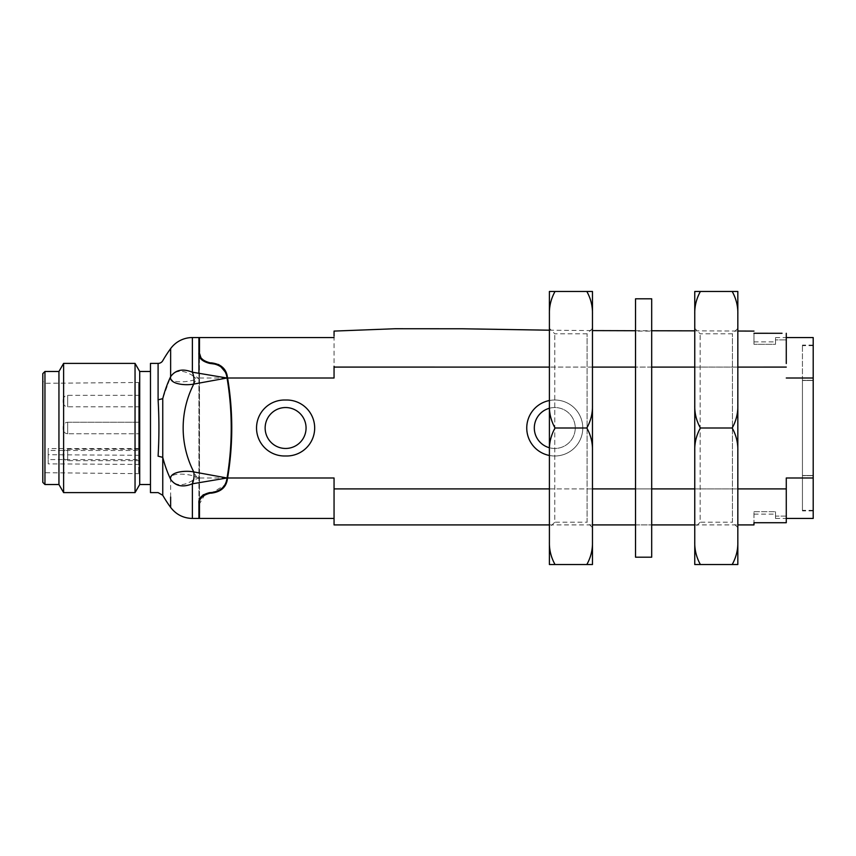 <?xml version="1.0" encoding="UTF-8"?>
<svg xmlns="http://www.w3.org/2000/svg" width="856" height="856" viewBox="0 0 856 856"><rect width="100%" height="100%" fill="white"/><g stroke="black" fill="none" stroke-linecap="round" stroke-linejoin="round"><path stroke-width="0.64" stroke-dasharray="4.28 3.21" d="M286.674 400.009L284.524 400.009A27.991 27.991 0 0 0 256.533 428A27.991 27.991 0 0 0 284.524 455.991L286.674 455.991A27.991 27.991 0 0 0 314.676 428A27.991 27.991 0 0 0 286.674 400.009L284.524 400.009A27.991 27.991 0 0 0 256.533 428A27.991 27.991 0 0 0 284.524 455.991L286.674 455.991A27.991 27.991 0 0 0 314.676 428A27.991 27.991 0 0 0 286.674 400.009L284.524 400.009A27.991 27.991 0 0 0 256.533 428A27.991 27.991 0 0 0 284.524 455.991L286.674 455.991A27.991 27.991 0 0 0 314.676 428A27.991 27.991 0 0 0 286.674 400.009M549.402 400.522A27.991 27.991 0 0 1 554.784 400.009A27.991 27.991 0 0 0 526.793 428A27.991 27.991 0 0 0 554.784 455.991A27.991 27.991 0 0 0 582.775 428A27.991 27.991 0 0 0 554.784 400.009A27.991 27.991 0 0 0 530.538 441.996A27.991 27.991 0 0 0 579.03 441.996A27.991 27.991 0 0 0 554.784 400.009A27.991 27.991 0 0 0 526.793 428A27.991 27.991 0 0 0 554.784 455.991A27.991 27.991 0 0 0 582.775 428A27.991 27.991 0 0 0 554.784 400.009A27.991 27.991 0 0 1 582.647 430.707A27.991 27.991 0 0 1 549.402 455.478M753.976 511.674L775.515 511.674L753.976 511.674L753.976 522.716L753.976 511.674M813.2 518.447L813.2 477.99L786.279 477.99L786.279 522.716L786.279 516.104L775.515 516.104L775.515 518.447L775.515 511.674L775.515 516.104L786.279 516.104L786.279 522.716L753.976 522.716L753.976 524.91M203.097 494.864L198.924 503.371L198.924 513.065L198.924 373.441M198.924 518.447L198.924 337.553M198.924 352.629L198.924 342.935L198.924 352.629C197.993 357.434 201.588 361.029 209.688 363.393L210.929 363.393M226.851 479.2A16.146 16.146 0 0 1 226.829 479.328C225.545 486.925 220.249 491.355 210.929 492.607M225.684 372.981L226.829 376.672A16.146 16.146 0 0 1 226.84 376.747M216.204 364.281L220.976 366.892M227.054 378.01A301.483 301.483 0 0 1 227.054 477.99M162.758 457.372L162.758 398.693L170.644 376.64C168.953 383.959 188.93 382.365 196.548 379.058L198.924 378.01L192.375 375.431C182.906 369.535 175.662 369.942 170.644 376.64L170.644 348.595M198.924 477.99L196.548 476.942C186.234 472.908 168.45 472.801 170.644 479.339C175.662 486.048 182.906 486.454 192.375 480.569L198.924 477.99M192.375 483.8L192.375 480.569L196.548 476.942A96.15 96.15 0 0 1 196.548 379.058L192.375 375.431L192.375 337.553M170.644 497.069L170.644 479.339M158.093 456.205L159.077 428L158.093 399.859A5.382 2.343 -0 0 0 162.758 398.671M150.474 492.607L150.474 363.393M150.474 371.472L150.474 484.528L150.474 371.472M139.71 484.528L139.71 371.472M135.045 492.607L135.045 363.393M63.612 492.607L63.612 363.393M58.946 484.528L58.946 371.472M42.8 482.377L42.8 373.623M139.721 473.668L44.972 472.705L44.972 383.295L44.972 472.705L42.8 474.855L42.8 381.145L44.972 383.295L138.629 382.482L138.629 455.296L48.182 454.729L48.182 463.866L138.629 464.434L138.629 473.518L138.629 382.482L139.721 382.332L139.721 473.668L139.721 382.332M138.629 464.434L138.629 450.459L48.182 450.459L48.182 448.565L48.182 459.597L138.629 459.597L138.629 464.434M48.182 463.866L48.182 459.597M48.182 454.729L48.182 450.459M138.629 459.597L138.629 450.459M139.721 460.656L139.721 449.175L139.721 460.656L67.667 460.656C64.928 460.389 63.419 458.891 63.151 456.141L63.151 453.701L63.151 456.141M139.721 433.746L139.721 422.254L139.721 433.746L139.721 422.254L139.721 433.746L67.667 433.746L139.721 433.746M139.721 406.825L139.721 395.344L139.721 406.825L67.667 406.825C64.928 406.557 63.419 405.049 63.151 402.299L63.151 399.859L63.151 402.299M227.289 376.233L227.364 376.672A301.483 301.483 0 0 1 227.364 479.328L227.289 479.767M210.234 362.858L218.376 364.453M221.19 366.186L225.706 371.558M198.924 376.672L199.469 376.672L199.469 342.935L199.469 352.094L201.481 358.375M204.937 494.533L199.469 503.906L199.469 513.065L199.469 376.672M199.469 479.328L198.924 479.328M210.234 493.142L211.379 493.142L225.577 484.689M802.436 380.332L802.436 345.096L802.436 380.332L813.2 380.332L813.2 345.096L813.2 475.669L802.436 475.669L813.2 475.669L813.2 510.904L813.2 380.332L802.436 380.332L802.436 510.904L802.436 380.332M802.436 380.503L802.436 475.497L802.436 380.503L813.2 380.503L813.2 475.497L802.436 475.497L802.436 510.369L802.436 475.497L813.2 475.497L813.2 380.503L802.436 380.503M813.2 380.503L813.2 345.631L813.2 380.503M813.2 475.497L813.2 510.369L813.2 475.497M813.2 385.093L813.2 470.907C813.2 501.798 813.2 501.798 813.2 470.907L813.2 385.093C813.2 354.202 813.2 354.202 813.2 385.093M775.515 339.896L775.515 344.326L775.515 341.865L775.515 344.326L753.976 344.326L775.515 344.326L775.515 337.553L775.515 339.896L786.279 339.896L775.515 339.896M753.976 344.326L753.976 333.284L753.976 344.326M786.279 333.284L786.279 363.522M767.843 333.273L782.031 333.284M786.279 488.904L334.054 488.904L334.054 477.99L334.054 518.447L334.054 477.99L199.469 477.99L199.469 342.935M199.469 477.99L199.469 513.065M737.829 367.096L694.762 367.096M651.694 367.096L635.537 367.096M592.47 367.096L549.402 367.096M199.469 378.01L334.054 378.01L334.054 336.034M334.054 367.085L786.279 367.085M786.279 378.01L813.2 378.01L813.2 337.553M813.2 477.99L813.2 378.01M549.402 488.904L592.47 488.904M635.537 488.904L651.694 488.904M694.762 488.904L737.829 488.904M334.054 488.904L334.054 524.91M334.054 378.01L334.054 366.229M63.151 429.22L63.151 426.78L63.151 429.22C63.419 431.97 64.928 433.478 67.667 433.746C64.928 433.478 63.419 431.97 63.151 429.22M549.402 408.259A20.458 20.458 0 0 1 575.061 430.718A20.458 20.458 0 0 1 549.402 447.742M554.784 407.542A20.458 20.458 0 0 0 537.065 438.229A20.458 20.458 0 0 0 572.504 438.229A20.458 20.458 0 0 0 554.784 407.542M285.604 407.542A20.458 20.458 0 0 0 267.885 438.229A20.458 20.458 0 0 0 303.324 438.229A20.458 20.458 0 0 0 285.604 407.542M555.041 291.468C551.071 298.605 549.188 306.17 549.402 314.163L549.402 291.468L592.47 291.468L592.47 564.532L549.402 564.532L549.402 541.837C549.188 549.809 551.071 557.374 555.041 564.532M586.831 428C590.801 420.842 592.684 413.277 592.47 405.305L592.47 450.695C592.673 442.702 590.801 435.137 586.831 428L555.041 428C551.071 435.137 549.188 442.702 549.402 450.695L549.402 541.837M592.47 541.837C592.684 549.809 590.801 557.374 586.831 564.532M586.831 291.468C590.801 298.605 592.673 306.17 592.47 314.163M549.402 314.163L549.402 405.305C549.188 413.277 551.071 420.842 555.041 428M592.47 527.596L587.088 522.214L587.088 333.786L587.088 522.214L554.784 522.214L554.784 333.786L554.784 522.214L549.402 527.596L549.402 328.404L549.402 527.596M592.47 328.404L587.088 333.786L554.784 333.786L549.402 328.404M700.39 291.468C696.431 298.605 694.548 306.17 694.762 314.163L694.762 291.468L737.829 291.468L737.829 564.532L694.762 564.532L694.762 541.837C694.548 549.809 696.42 557.374 700.39 564.532M732.19 428C736.16 420.842 738.043 413.277 737.829 405.305L737.829 450.695C738.033 442.702 736.16 435.137 732.19 428L700.39 428C696.431 435.137 694.548 442.702 694.762 450.695L694.762 541.837M737.829 541.837C738.043 549.809 736.16 557.374 732.19 564.532M732.19 291.468C736.16 298.605 738.033 306.17 737.829 314.163M694.762 314.163L694.762 405.305C694.548 413.277 696.42 420.842 700.39 428M737.829 527.596L732.447 522.214L732.447 333.786L732.447 522.214L700.144 522.214L700.144 333.786L700.144 522.214L694.762 527.596L694.762 328.404L694.762 527.596M737.829 328.404L732.447 333.786L700.144 333.786L694.762 328.404M651.694 557.202L651.694 298.798M651.694 331.09L651.694 524.91L651.694 331.09L635.537 331.09L635.537 524.91L635.537 331.09M635.537 557.202L635.537 298.798M170.633 479.339A120.193 120.193 0 0 1 162.758 457.339M158.093 399.859L158.093 363.393M44.951 484.528L44.951 371.472M67.667 433.746L67.667 422.254L67.667 433.746M67.667 406.825L67.667 395.344L67.667 406.825M67.667 460.656L67.667 449.175L67.667 460.656M753.976 514.135L775.515 514.135M138.629 448.565L48.182 448.565M813.2 345.096L802.436 345.096M813.2 510.904L802.436 510.904M813.2 345.631L802.436 345.631M813.2 510.369L802.436 510.369M753.976 341.865L775.515 341.865M549.402 330.202L592.47 330.598M635.537 330.737L651.694 330.758M694.762 330.844L737.829 331.037M775.515 337.553L786.279 337.553M775.515 518.447L786.279 518.447M549.402 524.91L592.47 524.91M635.537 524.91L651.694 524.91L635.537 524.91M694.762 524.91L737.829 524.91M67.667 422.254L139.721 422.254L67.667 422.254C64.949 422.5 63.44 424.009 63.151 426.78C63.44 424.009 64.949 422.5 67.667 422.254M63.151 399.859C63.44 397.088 64.949 395.579 67.667 395.344L139.721 395.344M63.151 453.701C63.44 450.93 64.949 449.421 67.667 449.175L139.721 449.175"/><path stroke-width="1.28" d="M226.84 376.747A16.146 16.146 0 0 1 226.851 376.8A301.483 301.483 0 0 1 227.054 378.01A301.483 301.483 0 0 1 227.054 477.99L226.851 479.2C225.492 486.957 220.185 491.419 210.929 492.607L209.688 492.607C201.909 494.586 198.325 498.181 198.924 503.371L198.924 518.447L192.375 518.447C183.377 518.222 176.133 514.542 170.644 507.405L170.644 497.069M210.929 363.393C220.163 364.549 225.46 369.022 226.851 376.8L227.054 378.01L193.777 384.066C184.308 385.906 168.996 383.745 170.633 376.672L170.644 348.595A26.921 26.921 0 0 1 192.375 337.553L198.924 337.553L198.924 352.629C198.303 357.797 201.888 361.382 209.688 363.393L216.204 364.281M198.924 373.441L198.924 352.629M210.929 492.607L203.097 494.864M220.976 366.892L225.117 371.814M225.331 372.232L225.684 372.981M227.054 477.99L192.375 483.8C182.745 487.674 175.501 486.187 170.644 479.36C169.124 472.009 184.928 470.158 193.777 471.934L227.054 477.99A301.483 301.483 0 0 1 226.851 479.2M162.758 398.693L162.758 398.65A120.193 120.193 0 0 1 170.633 376.672C175.501 369.835 182.745 368.337 192.375 372.2L227.054 378.01M192.375 337.553L192.375 372.2C193.938 375.987 194.398 379.936 193.777 384.066A96.15 96.15 0 0 0 193.777 471.934C194.398 476.064 193.938 480.013 192.375 483.8L192.375 518.447M170.644 479.36L170.644 479.339A120.193 120.193 0 0 1 162.768 457.372L162.758 495.292L162.758 457.339L158.093 456.162L162.758 457.372L162.758 398.65L158.093 399.827C159.195 418.595 159.195 437.384 158.093 456.205M170.644 348.595A134.595 134.595 0 0 0 162.758 360.708A5.382 5.382 150 0 1 158.093 363.393L158.093 399.827M158.093 363.393L150.474 363.393L150.474 492.607L158.093 492.607L162.758 495.292A134.595 134.595 0 0 0 170.644 507.405M150.474 484.528L139.71 484.528L139.71 371.472L150.474 371.472M139.71 371.472L135.045 363.393L135.045 492.607L139.71 484.528M44.951 371.472L42.8 373.623L42.8 482.377L44.951 484.528L44.951 371.472L58.946 371.472L63.612 363.393L63.612 492.607L135.045 492.607M58.946 371.472L58.946 484.528L63.612 492.607M42.8 381.145L42.8 474.855M227.364 479.328L226.829 479.328M226.829 376.672L227.364 376.672M218.376 364.453L221.19 366.186M225.706 371.558L227.589 378.01A301.483 301.483 0 0 1 227.589 477.99L334.054 477.99L334.054 488.904L549.402 488.904M198.924 342.935L199.469 342.935L199.469 337.553L199.469 352.094C198.806 357.22 202.391 360.815 210.234 362.858L211.379 362.858C220.602 364.025 225.909 368.487 227.289 376.233M201.481 358.375L204.541 361.232M204.873 361.425L210.234 362.858M204.937 494.533L210.234 493.142C202.412 495.164 198.827 498.748 199.469 503.906L199.469 518.447L334.054 518.447M225.577 484.689L227.289 479.767C225.931 487.492 220.634 491.954 211.379 493.142L210.234 493.142M737.829 524.91L753.976 524.91L753.976 522.716L786.279 522.716L786.279 477.99L813.2 477.99L813.2 518.447L786.279 518.447M782.031 333.284L753.976 333.284C753.976 330.363 753.976 330.363 753.976 333.284C753.976 330.363 753.976 330.363 753.976 333.284L767.843 333.273M198.924 513.065L199.469 513.065L199.469 518.447M786.279 363.522L786.279 333.284M786.279 367.085L737.829 367.096M694.762 367.096L651.694 367.096M635.537 367.096L592.47 367.096M549.402 367.096L334.054 367.085C334.054 319.555 334.054 319.555 334.054 367.085L334.054 378.01L227.589 378.01M334.054 336.034L334.054 331.09L395.108 328.736L462.615 328.779L549.402 330.202M786.279 337.553L813.2 337.553L813.2 378.01L786.279 378.01M813.2 378.01L813.2 477.99M592.47 488.904L635.537 488.904M651.694 488.904L694.762 488.904M737.829 488.904L786.279 488.904M549.402 524.91L334.054 524.91L334.054 488.904M227.589 477.99L227.289 479.767M334.054 366.229L334.054 378.01M549.402 455.478A27.991 27.991 0 0 1 549.402 400.522M284.524 455.991A27.991 27.991 0 0 1 256.533 428A27.991 27.991 0 0 1 284.524 400.009L286.674 400.009A27.991 27.991 0 0 1 314.676 428A27.991 27.991 0 0 1 286.674 455.991L284.524 455.991M549.402 447.742A20.458 20.458 0 0 1 549.402 408.259M285.604 407.542A20.458 20.458 0 0 1 303.324 438.229A20.458 20.458 0 0 1 267.885 438.229A20.458 20.458 0 0 1 285.604 407.542M555.041 564.532C551.071 557.395 549.188 549.83 549.402 541.837L549.402 564.532L592.47 564.532L592.47 291.468L549.402 291.468L549.402 314.163C549.188 306.191 551.071 298.626 555.041 291.468M586.831 428C590.801 435.158 592.684 442.723 592.47 450.695L592.47 405.305C592.673 413.298 590.801 420.863 586.831 428L555.041 428C551.071 420.863 549.188 413.298 549.402 405.305L549.402 314.163M592.47 314.163C592.684 306.191 590.801 298.626 586.831 291.468M586.831 564.532C590.801 557.395 592.673 549.83 592.47 541.837M549.402 541.837L549.402 450.695C549.188 442.723 551.071 435.158 555.041 428M549.402 405.305L549.402 450.695L549.402 405.305M700.39 564.532C696.431 557.395 694.548 549.83 694.762 541.837L694.762 564.532L737.829 564.532L737.829 291.468L694.762 291.468L694.762 314.163C694.548 306.191 696.42 298.626 700.39 291.468M732.19 428C736.16 435.158 738.043 442.723 737.829 450.695L737.829 405.305C738.033 413.298 736.16 420.863 732.19 428L700.39 428C696.431 420.863 694.548 413.298 694.762 405.305L694.762 314.163M737.829 314.163C738.043 306.191 736.16 298.626 732.19 291.468M732.19 564.532C736.16 557.395 738.033 549.83 737.829 541.837M694.762 541.837L694.762 450.695C694.548 442.723 696.42 435.158 700.39 428M694.762 405.305L694.762 450.695L694.762 405.305M651.694 298.798L651.694 557.202L635.537 557.202L635.537 298.798L651.694 298.798M63.612 363.393L135.045 363.393M44.951 484.528L58.946 484.528M592.47 330.598L635.537 330.737M651.694 330.758L694.762 330.844M737.829 331.037L753.976 331.101M592.47 524.91L635.537 524.91M651.694 524.91L694.762 524.91M199.469 337.553L334.054 337.553"/></g></svg>
